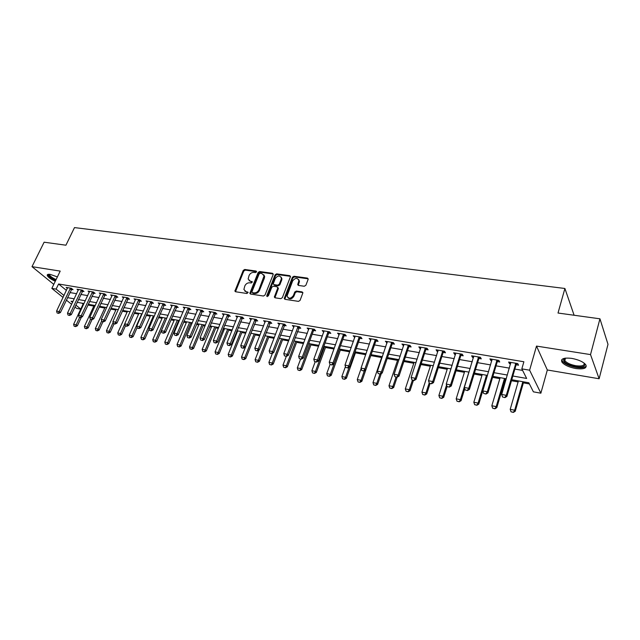 <?xml version="1.0" encoding="UTF-8"?>
<svg xmlns="http://www.w3.org/2000/svg" width="640" height="640" viewBox="0 0 640 640"><rect width="100%" height="100%" fill="white"/><g stroke="black" fill="none" stroke-linecap="round" stroke-linejoin="round"><path stroke-width="0.96" d="M256.512 271.92L256.072 271.032L244.736 269.472L243.224 270.432L234.904 291.096L235.592 291.76L246.968 293.504L248.104 292.408L246.128 291.688L243.888 289.472L244.848 285.88C245.936 283.736 247.568 282.704 249.744 282.792L251.224 283.008L252.352 281.928L250.376 281.216L248.136 278.992L249.088 275.472C250.168 273.344 251.8 272.32 253.968 272.392L255.44 272.592L256.512 271.92M571.776 358.392C563.688 357.496 560.416 358.768 561.984 362.208C564.488 365.12 569.096 367.224 575.784 368.536C583.96 369.504 587.272 368.224 585.72 364.696C583.152 361.776 578.504 359.672 571.776 358.392M57.392 276.904L50.248 274.4C47.976 274.072 46.984 274.456 47.272 275.544C48.192 277.344 50.864 279.248 55.28 281.272M304.28 286.256L305.88 285.264L308.12 279.416L307.416 278.096L293.992 276.256L292.416 277.24L284.24 298.488L285.008 299.32L298.48 301.376L300.08 300.384L302.904 292.792L302.12 291.896L296.328 291.048L294.744 292.048L293.384 295.56C290.712 298.92 288.616 299.048 287.072 295.968L292.624 280.984C295.328 277.632 297.424 277.52 298.912 280.632L297.728 284.568L298.504 285.432L304.28 286.256M599.944 318.808L608 344.32L599.12 378.76L590.52 354.592L599.944 318.808L558.016 313.032L564.904 288.48L74.496 227.592L65.928 245.208L44.12 242.2L32 266.656L60.2 271.096L51.832 288.4L56.12 289.128L58.584 284L523.88 361.76L521.832 368.864L529.616 370.2L540.864 393.2L533.392 391.832L528.832 382.784L511.752 379.736M590.52 354.592L536.496 346.088L529.616 370.2M273.16 274.576L272.512 273.296L259.656 271.528L258.128 272.496L249.848 293.336L250.56 294.056L263.448 296.024L265.008 295.048L273.16 274.576M276.64 273.864L289.768 275.672L290.528 276.496L282.352 297.68L280.768 298.672L275.104 297.808L274.352 297.008L277.752 288.08L277.088 286.776L273.368 286.232L271.808 287.216L268.352 295.92L266.808 295.68L275.088 274.84L276.64 273.864L277.176 274.512L290.304 276.32L289.768 275.672M32 266.656L53.784 284.368M58.584 284L66.44 290.424M69.936 292.552L76.656 293.712M80.856 294.432L87.72 295.616M91.952 296.344L98.96 297.544M103.232 298.28L110.384 299.512M114.688 300.248L122 301.512M126.336 302.256L133.808 303.536M138.176 304.288L145.816 305.608M150.216 306.36L158.024 307.704M162.464 308.464L170.44 309.84M174.912 310.608L183.064 312.008M187.584 312.784L195.912 314.224M200.464 315L208.984 316.472M213.576 317.256L222.288 318.76M226.92 319.552L235.832 321.088M240.496 321.888L249.608 323.456M254.32 324.264L263.64 325.872M268.392 326.688L277.936 328.328M282.72 329.152L292.488 330.832M297.312 331.656L307.304 333.376M312.184 334.216L322.408 335.976M327.328 336.824L337.792 338.624M342.76 339.472L353.48 341.32M358.488 342.176L369.464 344.064M374.512 344.936L385.76 346.872M390.856 347.744L402.376 349.728M407.528 350.616L419.328 352.64M424.52 353.536L436.616 355.616M441.864 356.52L454.264 358.648M459.552 359.56L472.264 361.744M477.608 362.664L490.64 364.912M496.04 365.84L509.408 368.136M514.856 369.072L522.608 370.408M71.488 289.416L73.04 289.68L71.344 288.272L66.152 287.4L67.392 288.424M82.408 291.264L83.976 291.528L82.296 290.12L77.016 289.232L78.272 290.28M93.504 293.144L95.088 293.416L93.424 292L88.064 291.096L89.328 292.168M104.776 295.056L106.384 295.328L104.728 293.904L99.28 292.984L100.56 294.08M116.24 297L117.864 297.272L116.224 295.848L110.688 294.912L111.976 296.032M127.888 298.976L129.528 299.248L127.904 297.816L122.272 296.864L123.584 298.016M139.728 300.984L141.392 301.264L139.784 299.816L134.056 298.856L135.384 300.032M151.76 303.024L153.448 303.304L151.856 301.856L146.04 300.872L147.376 302.088M164 305.096L165.712 305.384L164.136 303.928L158.216 302.928L159.568 304.176M176.456 307.208L178.176 307.496L176.624 306.032L170.608 305.016L171.968 306.296M189.112 309.352L190.864 309.648L189.336 308.176L183.208 307.144L184.584 308.456M202 311.536L203.768 311.832L202.256 310.36L196.024 309.304L197.416 310.656M215.104 313.76L216.896 314.064L215.408 312.576L209.064 311.504L210.472 312.896M228.44 316.016L230.256 316.328L228.792 314.832L222.336 313.744L223.76 315.176M242.016 318.32L243.856 318.632L242.416 317.128L235.848 316.024L237.28 317.504M251.304 319.136L251.024 319.848L249.592 318.344L256.28 319.472L257.696 320.976L255.832 320.656M269.896 323.048L271.784 323.368L270.4 321.848L263.592 320.704L265.08 322.224M284.224 325.472L286.136 325.8L284.776 324.28L277.84 323.104L279.36 324.648M298.808 327.944L300.752 328.272L299.416 326.744L292.352 325.552L293.904 327.112M313.664 330.464L315.632 330.8L314.328 329.264L307.136 328.048L308.72 329.624M328.8 333.032L330.8 333.368L329.528 331.824L322.2 330.592L323.808 332.184M344.224 335.64L346.256 335.984L345.008 334.44L337.544 333.176L339.184 334.792M359.944 338.304L362 338.656L360.792 337.104L353.184 335.816L354.856 337.448M375.968 341.024L378.048 341.376L376.88 339.816L369.12 338.504L370.832 340.152M392.304 343.792L394.416 344.152L393.28 342.584L385.368 341.248L387.12 342.912M408.96 346.616L411.104 346.976L410.008 345.4L401.936 344.04L403.728 345.728M425.944 349.496L428.12 349.864L427.072 348.28L418.84 346.888L419.912 348.472L420.664 348.6M443.272 352.432L445.48 352.808L444.472 351.216L436.072 349.8L437.104 351.384L437.936 351.528M442.664 352.328L443.16 352.416M460.952 355.424L463.192 355.808L462.232 354.208L453.664 352.768L454.648 354.36L455.568 354.512M460.36 355.328L460.848 355.408M478.992 358.488L481.272 358.872L480.352 357.264L471.608 355.792L472.552 357.392L473.552 357.56M478.416 358.384L478.888 358.464M497.408 361.608L499.72 362L498.856 360.392L489.928 358.88L490.816 360.488L491.912 360.672M496.848 361.512L497.304 361.592M516.208 364.792L518.56 365.192L517.744 363.576L508.624 362.04L509.472 363.648L510.656 363.856M515.664 364.704L516.104 364.776M87.904 305.024L93.824 306.08M99.184 307.04L104.752 308.04M110.656 309.096L115.856 310.024M122.312 311.176L127.128 312.04M134.16 313.296L138.592 314.088M146.208 315.448L150.232 316.168M158.464 317.64L162.064 318.28M170.928 319.864L174.096 320.432M178.408 321.2L179.088 321.32M183.608 322.128L186.32 322.616M190.672 323.392L191.944 323.624M196.504 324.44L198.752 324.84M203.136 325.624L205.032 325.96M209.624 326.784L211.4 327.096M215.816 327.888L218.352 328.344M222.984 329.168L224.256 329.4M228.712 330.192L231.904 330.768M236.576 331.6L237.336 331.736M241.824 332.536L245.704 333.232M255.168 334.92L259.752 335.744M268.736 337.352L274.064 338.296M282.552 339.816L288.64 340.904M296.608 342.328L303.48 343.56M310.92 344.888L318.608 346.264M325.488 347.488L334.024 349.016M340.328 350.144L349.728 351.824M355.432 352.84L365.744 354.688M370.824 355.592L381.608 357.52M387.184 358.52L397.544 360.368M403.88 361.504L413.776 363.272M420.92 364.552L430.328 366.232M438.296 367.656L447.2 369.248M456.024 370.824L464.4 372.32M474.128 374.056L481.952 375.456M492.6 377.36L499.848 378.656M505.064 379.592L506 379.752M511.464 380.736L518.112 381.92M523.376 382.864L529.416 383.944M82 303.176L83.104 304.08M574.104 315.248L564.904 288.48M536.496 346.088L547.328 369.984L599.12 378.76M547.328 369.984L540.864 393.2M80.728 309.152L76.696 308.416L74.936 307M512.84 376.008L526.648 378.44L521.832 368.864M67.52 297.632L74.24 298.816M78.448 299.552L85.304 300.76M89.544 301.512L96.552 302.744M100.824 303.496L107.984 304.752M112.288 305.512L119.6 306.8M123.944 307.56L131.416 308.88M135.792 309.648L143.424 310.992M147.832 311.768L155.64 313.144M160.08 313.92L168.064 315.328M172.544 316.12L180.696 317.552M185.216 318.344L193.552 319.816M198.104 320.616L206.632 322.12M211.224 322.928L219.944 324.456M224.576 325.272L233.496 326.848M238.168 327.664L247.288 329.272M252 330.104L261.328 331.744M266.08 332.576L275.632 334.256M280.424 335.104L290.192 336.824M295.032 337.672L305.032 339.432M309.912 340.296L320.144 342.096M325.072 342.96L335.552 344.808M340.52 345.68L351.248 347.568M356.264 348.448L367.248 350.384M372.312 351.272L383.568 353.256M388.672 354.152L400.208 356.184M405.36 357.088L417.176 359.168M422.376 360.088L434.488 362.216M439.744 363.144L452.152 365.328M457.456 366.264L470.184 368.504M475.536 369.44L488.584 371.736M493.992 372.688L507.376 375.048M56.12 289.128L64.008 295.512M71.632 304.336L66.352 300.088M63.08 297.456L51.832 288.4M72.944 301.56L71.064 301.224L72.536 302.416M75.84 305.088L80.768 309.072M506.288 378.768L492.896 376.376M487.48 375.416L474.424 373.088M469.064 372.136L456.328 369.864M451.024 368.92L438.6 366.704M433.344 365.768L421.224 363.608M416.016 362.68L404.192 360.576M399.04 359.656L387.496 357.6M382.392 356.688L371.12 354.68L361.872 381.304L361.024 380.296L364.36 370.736M366.064 353.784L355.064 351.824M350.048 350.928L339.312 349.016M334.344 348.128L323.856 346.264M318.928 345.384L308.688 343.56M303.808 342.688L293.8 340.904M288.968 340.048L279.192 338.304M274.392 337.448L264.84 335.752M260.088 334.904L250.752 333.24M246.04 332.4L236.912 330.776M232.24 329.936L223.32 328.352M218.688 327.528L209.96 325.968M205.368 325.152L196.84 323.632M192.288 322.824L183.944 321.336M179.424 320.528L171.264 319.08M166.784 318.28L158.808 316.856M154.36 316.064L146.552 314.672M142.144 313.888L134.504 312.528M130.128 311.744L122.656 310.416M118.312 309.64L111 308.336M106.688 307.568L99.528 306.296M95.256 305.536L88.248 304.288M84.008 303.528L77.152 302.312M264.992 322.216L265.344 321.312M279.216 324.624L279.64 323.536M293.704 327.08L294.168 325.864M308.456 329.576L308.92 328.352M323.488 332.128L323.944 330.888M338.8 334.72L339.256 333.464M354.4 337.368L354.856 336.096M370.312 340.064L370.76 338.784M386.52 342.808L386.968 341.512M403.056 345.616L403.496 344.304M419.912 348.472L420.352 347.144M437.104 351.384L437.536 350.048M454.648 354.36L455.08 353.008M472.552 357.392L472.976 356.024M490.816 360.488L491.24 359.104M509.472 363.648L509.88 362.248M249.064 280.672L250.376 281.216M252.36 282.056L250.944 281.856M244.848 291.16L246.128 291.688M248.104 292.528L246.696 292.32M256.568 271.672L245.296 270.112L243.784 271.072L235.488 291.744M273.232 273.984L260.208 272.176L258.68 273.136L250.432 294.024M260.216 273.256L259.144 273.936L251.952 291.736L252.392 292.64L253.968 292.88C256.168 292.984 257.816 291.944 258.92 289.768L264.096 275.84L261.784 273.472L260.216 273.256M252.344 292.632L252.96 293.272L252.392 292.64M263.736 274.712L264.648 276.48L264.368 278.192L259.48 290.4C258.384 292.576 256.736 293.608 254.536 293.512L252.96 293.272M277.824 287.464L278.296 288.72L274.92 297.76M277.176 274.512L275.624 275.488L267.296 296.608M281.16 279.432L281.392 278.112C279.872 275.168 277.816 275.328 275.224 278.592L273.256 283.856L274 284.64L277.72 285.176L279.288 284.192L281.16 279.432L281.704 280.072L281.928 278.752L281.12 277.12M273.816 284.592L274.544 285.272L274 284.64M281.704 280.072L279.824 284.832L278.264 285.816L274.544 285.272M298.64 279.536L299.44 281.288L298.264 285.368M287.92 297.704C290 299.592 292 299.088 293.912 296.2L293.384 295.56M302.888 292.608L296.864 291.696L295.272 292.688L293.912 296.2M308.192 278.824L294.52 276.904L292.944 277.888L284.8 299.264M83.408 303.424L73.616 324.352L76.184 324.848L79.688 317.352M75.416 326.448L74.128 326.192L75.616 326.6L76.184 324.848L77.376 325.784L81.384 317.192M73.616 324.352L74.128 326.192M75.616 326.6L77.376 325.784M57.104 312.968L58.608 313.376L57.104 312.968L56.576 311.08L67.616 287.648M70.488 288.128L59.176 311.568L60.432 312.544L58.608 313.376M71.976 288.792L60.432 312.544M56.576 311.08L59.176 311.568L58.4 313.216M94.168 305.344L84.384 326.448L86.992 326.952L90.504 319.36M86.216 328.56L84.912 328.304L86.408 328.72L86.992 326.952L88.176 327.888L91.992 319.632M84.384 326.448L84.912 328.304M86.408 328.72L88.176 327.888M105.096 307.288L95.328 328.576L97.976 329.096L101.688 320.992M97.184 330.712L95.856 330.456L97.376 330.872L97.976 329.096L99.152 330.032L102.944 321.744M95.328 328.576L95.856 330.456M97.376 330.872L99.152 330.032M116.2 309.264L106.44 330.744L109.136 331.264L113.12 322.472M108.328 332.896L106.984 332.632L108.52 333.056L109.136 331.264L110.296 332.208L114.08 323.848M106.44 330.744L106.984 332.632M108.52 333.056L110.296 332.208M68.008 315.024L69.536 315.44L68.008 315.024L67.48 313.12L78.504 289.48M81.416 289.976L70.12 313.616L71.36 314.6L69.536 315.44M82.904 290.632L71.36 314.6M67.48 313.12L70.12 313.616L69.328 315.272M79.088 317.12L80.64 317.536L79.088 317.12L78.552 315.2L89.56 291.344M92.52 291.848L81.24 315.704L82.472 316.688L80.64 317.536M94.008 292.496L82.472 316.688M78.552 315.2L81.24 315.704L80.432 317.368M90.352 319.24L91.92 319.664L90.352 319.24L89.808 317.304L100.8 293.24M103.808 293.752L92.536 317.816L93.76 318.808L91.92 319.664M105.296 294.392L93.76 318.808M89.808 317.304L92.536 317.816L91.72 319.496M127.472 311.272L117.736 332.936L120.472 333.472L124.736 323.96M119.648 335.112L118.28 334.848L119.84 335.272L120.472 333.472L121.624 334.416L125.416 325.952M117.736 332.936L118.28 334.848M119.84 335.272L121.624 334.416M101.8 321.4L103.392 321.832L101.8 321.4L101.248 319.448L112.224 295.168M115.28 295.688L104.024 319.968L105.232 320.968L103.392 321.832M116.76 296.312L105.232 320.968M101.248 319.448L104.024 319.968L103.192 321.664M55.8 280.192C52.032 278.496 49.704 276.864 48.8 275.288L49.096 274.28M49.552 274.312L49.56 274.992C50.408 276.464 52.584 277.992 56.104 279.568M47.648 274.504L47.752 274.896C48.768 276.68 51.408 278.536 55.664 280.472M584.288 363.256C585.872 366.408 583.048 367.576 575.824 366.744C567.696 364.944 563.584 362.488 563.48 359.4L564.872 358.216M565.08 358.176L564.456 358.92L564.816 360.664C566.832 363 570.52 364.688 575.88 365.728C581.912 366.48 584.664 365.608 584.12 363.128M561.792 359.608L562.36 361.104C564.856 364 569.424 366.088 576.072 367.384C581.496 368.176 584.904 367.712 586.304 365.984M138.928 313.312L129.216 335.176L131.992 335.712L141.704 313.808M131.16 337.368L129.768 337.096L131.352 337.528L131.992 335.712L133.136 336.664L137.16 327.584M129.216 335.176L129.768 337.096M131.352 337.528L133.136 336.664M150.576 315.392L140.88 337.44L143.704 337.992L153.4 315.896M142.856 339.664L141.44 339.384L143.04 339.816L143.704 337.992L144.832 338.944L149.16 329.072M140.88 337.44L141.44 339.384M143.04 339.816L144.832 338.944M162.408 317.496L152.736 339.752L155.608 340.312L165.272 318.008M154.736 341.992L153.304 341.704L154.928 342.152L155.608 340.312L156.728 341.272L166.688 318.264M152.736 339.752L153.304 341.704M154.928 342.152L156.728 341.272M174.432 319.64L164.784 342.096L167.712 342.664L177.352 320.16M166.824 344.36L165.368 344.072L167.008 344.52L167.712 342.664L168.816 343.624L178.744 320.408M164.784 342.096L165.368 344.072M167.008 344.52L168.816 343.624M186.664 321.816L177.04 344.48L180.016 345.064L189.624 322.344M179.112 346.768L177.624 346.472L179.296 346.928L180.016 345.064L181.104 346.024L191.008 322.592M177.04 344.48L177.624 346.472M179.296 346.928L181.104 346.024M113.44 323.6L115.056 324.032L113.44 323.6L112.88 321.632L123.832 297.128M126.936 297.648L115.696 322.16L116.904 323.16L115.056 324.032M128.424 298.272L116.904 323.16M112.88 321.632L115.696 322.16L114.856 323.864M125.28 325.832L126.912 326.264L125.28 325.832L124.704 323.848L135.632 299.12M138.792 299.648L127.576 324.384L128.76 325.384L126.912 326.264M140.272 300.264L128.76 325.384M124.704 323.848L127.576 324.384L126.712 326.096M137.312 328.096L138.968 328.544L137.312 328.096L136.728 326.096L147.632 301.144M150.84 301.688L139.648 326.64L140.824 327.648L138.968 328.544M152.328 302.28L140.824 327.648M136.728 326.096L139.648 326.64L138.768 328.376M149.552 330.408L151.224 330.856L149.552 330.408L148.96 328.384L159.832 303.2M163.096 303.752L151.928 328.944L153.088 329.952L151.224 330.856M164.576 304.336L153.088 329.952M148.96 328.384L151.928 328.944L151.032 330.688M162 332.76L163.696 333.208L162 332.76L161.4 330.72L172.24 305.296M175.56 305.856L164.416 331.28L165.568 332.296L163.696 333.208M177.04 306.424L165.568 332.296M161.4 330.72L164.416 331.28L163.504 333.04M199.096 324.032L189.504 346.912L192.528 347.496L202.104 324.568M191.608 349.216L190.096 348.92L191.784 349.376L192.528 347.496L193.6 348.464L203.472 324.816M189.504 346.912L190.096 348.92M191.784 349.376L193.6 348.464M174.664 335.144L176.384 335.608L174.664 335.144L174.056 333.088L184.856 307.424M188.24 307.992L177.128 333.664L178.264 334.688L176.384 335.608M189.72 308.552L178.264 334.688M174.056 333.088L177.128 333.664L176.2 335.432M211.736 326.288L202.176 349.376L205.248 349.976L214.8 326.832M204.312 351.704L202.776 351.4L204.496 351.864L205.248 349.976L206.312 350.944L216.152 327.072M202.176 349.376L202.776 351.4M204.496 351.864L206.312 350.944M187.544 337.576L189.296 338.04L187.544 337.576L186.928 335.504L197.696 309.592M201.136 310.168L190.056 336.088L191.176 337.112L189.296 338.04M202.616 310.712L191.176 337.112M186.928 335.504L190.056 336.088L189.112 337.872M224.592 328.576L215.064 351.888L218.192 352.496L227.712 329.136M217.24 354.232L215.68 353.928L217.416 354.4L218.192 352.496L219.24 353.472L229.04 329.368M215.064 351.888L215.68 353.928M217.416 354.4L219.24 353.472M200.656 340.048L202.432 340.52L200.656 340.048L200.032 337.952L210.76 311.792M214.256 312.384L203.216 338.552L204.32 339.584L202.432 340.52M215.736 312.904L204.32 339.584M200.032 337.952L203.216 338.552L202.248 340.352M237.664 330.904L228.184 354.44L231.36 355.056L240.84 331.472M230.392 356.816L228.8 356.504L230.568 356.976L231.36 355.056L232.392 356.04L242.16 331.704M228.184 354.44L228.8 356.504M230.568 356.976L232.392 356.04M214.008 342.568L215.808 343.048L214.008 342.568L213.368 340.456L224.056 314.032M227.616 314.632L216.608 341.056L217.696 342.096L215.808 343.048M229.088 315.136L217.696 342.096M213.368 340.456L216.608 341.056L215.624 342.872M250.968 333.28L241.52 357.032L244.76 357.664L254.2 333.848M243.776 359.432L242.152 359.12L243.944 359.6L244.76 357.664L245.776 358.648L255.496 334.08M241.52 357.032L242.152 359.12M243.944 359.6L245.776 358.648M227.592 345.128L229.416 345.616L227.592 345.128L226.944 343L237.584 316.32M241.208 316.928L230.24 343.616L231.312 344.648L229.416 345.616M242.68 317.416L231.312 344.648M226.944 343L230.24 343.616L229.24 345.44M258.84 350.144L255.104 359.68L258.392 360.32L267.784 336.272M257.392 362.104L255.744 361.776L257.552 362.264L258.392 360.32L259.392 361.304L269.072 336.504M255.104 359.68L255.744 361.776M257.552 362.264L259.392 361.304M241.424 347.736L243.272 348.232L241.424 347.736L240.768 345.584L251.352 318.64M255.04 319.264L244.12 346.216L245.176 347.256L243.272 348.232M256.52 319.728L245.176 347.256M240.768 345.584L244.12 346.216L243.096 348.056M272.44 353.248L268.92 362.368L272.272 363.024L281.616 338.736M271.248 364.816L269.568 364.488L271.408 364.984L272.272 363.024L273.256 364.008L282.88 338.96M268.92 362.368L269.568 364.488M271.408 364.984L273.256 364.008M286.32 356.352L282.984 365.104L286.4 365.768L295.696 341.248M285.352 367.584L283.648 367.248L285.512 367.744L286.4 365.768L287.36 366.768L296.936 341.464M282.984 365.104L283.648 367.248M285.512 367.744L287.36 366.768M300.624 359.056L297.312 367.896L300.784 368.568L310.024 343.8M299.72 370.392L297.984 370.056L299.872 370.56L300.784 368.568L301.728 369.568L311.248 344.016M297.312 367.896L297.984 370.056M299.872 370.56L301.728 369.568M315.184 361.8L311.888 370.736L315.432 371.424L324.616 346.4M314.344 373.264L312.576 372.912L314.496 373.424L315.432 371.424L316.352 372.424L325.816 346.608M311.888 370.736L312.576 372.912M314.496 373.424L316.352 372.424M330.04 364.52L326.744 373.624L330.344 374.328L339.472 349.048M329.24 376.176L327.44 375.824L329.392 376.344L330.344 374.328L331.248 375.328L340.648 349.256M326.744 373.624L327.44 375.824M329.392 376.344L331.248 375.328M345.448 366.536L341.872 376.568L345.544 377.288L349.112 367.232M344.408 379.152L342.576 378.792L344.56 379.32L345.544 377.288L346.416 378.288L355.752 351.944M341.872 376.568L342.576 378.792M344.56 379.32L346.416 378.288M358.144 381.984L360.008 382.352L358.144 381.984M361.16 368.48L357.28 379.568L361.024 380.296L359.872 382.184M357.28 379.568L358 381.816M360.008 382.352L361.872 381.304M381.928 356.608L372.984 382.624L376.8 383.368L379.992 374.032M375.624 385.264L373.712 384.896L375.76 385.432L376.8 383.368L377.624 384.384L381.336 373.512M372.984 382.624L373.712 384.896M375.76 385.432L377.624 384.384M397.856 359.448L388.992 385.744L392.872 386.496L396.04 377.064M391.672 388.416L389.728 388.032L391.808 388.584L392.872 386.496L393.68 387.512L397.136 377.2M388.992 385.744L389.728 388.032M391.808 388.584L393.68 387.512M255.504 350.4L257.384 350.896L255.504 350.4L254.84 348.224L265.376 321.008M269.128 321.64L258.256 348.864L259.296 349.912L257.384 350.896M270.608 322.08L259.296 349.912M254.84 348.224L258.256 348.864L257.216 350.72M269.848 353.104L271.76 353.608L269.848 353.104L269.176 350.904L279.648 323.416M283.472 324.056L272.656 351.56L273.672 352.608L271.76 353.608M284.952 324.472L273.672 352.608M269.176 350.904L272.656 351.56L271.592 353.432M284.464 355.856L286.4 356.368L284.464 355.856L283.776 353.64L294.184 325.864M298.08 326.52L287.32 354.304L288.312 355.36L286.4 356.368M299.56 326.912L288.312 355.36M283.776 353.64L287.32 354.304L286.232 356.192M299.344 358.664L301.312 359.184L299.344 358.664L298.648 356.432L308.992 328.36M312.96 329.032L302.256 357.104L303.232 358.16L301.312 359.184M314.44 329.392L313.424 330.888L303.232 358.16M298.648 356.432L302.256 357.104L301.152 359.008M314.512 361.528L316.512 362.048L314.512 361.528L313.8 359.264L324.08 330.904M328.12 331.592L317.48 359.96L318.432 361.016L316.512 362.048M329.6 331.92L328.56 333.464L318.432 361.016M313.8 359.264L317.48 359.96L316.352 361.872M329.968 364.448L332 364.976L329.968 364.448L329.248 362.16L339.448 333.496M343.568 334.192L333 362.864L333.928 363.928L332 364.976M345.056 334.488L343.984 336.08L333.928 363.928M329.248 362.16L333 362.864L331.848 364.8M345.728 367.416L347.792 367.952L345.728 367.416L344.992 365.112L355.12 336.144M359.312 336.848L348.816 365.824L349.72 366.896L347.792 367.952M360.8 337.104L359.704 338.744L349.72 366.896M344.992 365.112L348.816 365.824L347.64 367.776M361.792 370.448L363.888 370.992L361.792 370.448L361.048 368.12L371.08 338.832M375.36 339.56L364.944 368.848L365.824 369.92L363.888 370.992M376.832 339.808L375.72 341.472L365.824 369.92M361.048 368.12L364.944 368.848L363.744 370.816M378.176 373.536L380.304 374.088L378.176 373.536L377.416 371.184L387.36 341.584M391.728 342.32L381.392 371.928L382.24 373.008L380.304 374.088M393.168 342.56L392.056 344.24L382.24 373.008M377.416 371.184L381.392 371.928L380.16 373.912M414.088 362.336L405.304 388.92L409.264 389.688L412.4 380.152M408.04 391.616L406.056 391.232L408.168 391.784L409.264 389.688L410.04 390.712L413.44 380.344M405.304 388.92L406.056 391.232M408.168 391.784L410.04 390.712M394.88 376.688L397.04 377.248L394.88 376.688L394.104 374.312L403.96 344.384M408.408 345.136L398.16 375.072L398.984 376.152L397.04 377.248M409.824 345.368L408.712 347.072L398.984 376.152M394.104 374.312L398.16 375.072L396.904 377.072M430.632 365.288L421.936 392.152L425.976 392.944L429.216 382.888M424.72 394.888L422.704 394.488L424.848 395.056L425.976 392.944L426.72 393.96L430.088 383.488M421.936 392.152L422.704 394.488M424.848 395.056L426.72 393.96M411.92 379.904L414.12 380.472L411.92 379.904L411.136 377.504L420.888 347.24M425.424 348L415.272 378.272L416.064 379.36L414.12 380.472M426.816 348.24L425.696 349.952L416.064 379.36M411.136 377.504L415.272 378.272L413.992 380.296M447.504 368.288L438.896 395.456L443.016 396.256L446.552 385.024M441.736 398.224L439.672 397.816L441.856 398.392L443.016 396.256L443.728 397.28L447.096 386.592M438.896 395.456L439.672 397.816M441.856 398.392L443.728 397.28M429.312 383.184L431.552 383.76L429.312 383.184L428.512 380.752L438.16 350.152M442.784 350.928L432.728 381.544L433.496 382.64L431.552 383.76M444.152 351.16L443.024 352.896L433.496 382.64M428.512 380.752L432.728 381.544L431.424 383.584M464.704 371.352L456.192 398.824L460.392 399.64L468.88 372.104M459.08 401.624L456.984 401.208L459.2 401.792L460.392 399.64L461.08 400.672L464.76 388.712M456.192 398.824L456.984 401.208M459.2 401.792L461.08 400.672M447.056 386.528L449.336 387.12L447.056 386.528L446.24 384.08L455.776 353.12M460.496 353.92L450.552 384.888L451.28 385.976L449.336 387.12M461.832 354.144L460.704 355.896L451.28 385.976M446.24 384.08L450.552 384.888L449.208 386.936M482.24 374.48L473.832 402.256L478.12 403.096L486.504 375.24M476.784 405.088L474.64 404.672L476.896 405.256L478.12 403.096L478.776 404.12L487.408 375.4M473.832 402.256L474.64 404.672M476.896 405.256L478.776 404.12M465.168 389.952L467.488 390.544L465.168 389.952L464.336 387.464L473.752 356.152M478.576 356.968L468.736 388.288L469.432 389.392L467.488 390.544M479.88 357.184L478.744 358.96L469.432 389.392M464.336 387.464L468.736 388.288L467.368 390.36M500.136 377.672L491.832 405.76L496.208 406.616L504.488 378.448M494.84 408.624L492.656 408.2L494.944 408.8L496.208 406.616L496.824 407.648L505.352 378.6M491.832 405.76L492.656 408.2M494.944 408.8L496.824 407.648M483.664 393.44L486.016 394.048L483.664 393.44L482.816 390.928L492.104 359.248M497.024 360.08L487.312 391.768L487.968 392.872L486.016 394.048M498.296 360.296L497.16 362.088L487.968 392.872M482.816 390.928L487.312 391.768L485.912 393.864M518.4 380.92L510.208 409.336L514.672 410.208L522.832 381.712M513.272 412.24L511.04 411.8L513.376 412.408L514.672 410.208L515.256 411.24L523.664 381.864M510.208 409.336L511.04 411.8M513.376 412.408L515.256 411.24M502.552 397L504.944 397.616L502.552 397L501.688 394.464L510.84 362.408M515.864 363.256L506.272 395.32L506.896 396.424L504.944 397.616M517.104 363.464L515.96 365.28L506.896 396.424M501.688 394.464L506.272 395.32L504.84 397.432M256.576 271.616L256.072 271.032M248.104 292.464L247.608 291.92M252.36 282L251.856 281.432M235.568 291.096L234.992 290.48M243.784 271.072L243.224 270.432M245.296 270.112L244.736 269.472M250.504 293.376L249.936 292.752M258.68 273.136L258.128 272.496M260.208 272.176L259.656 271.528M273.048 273.944L272.512 273.296M254.536 293.512L253.968 292.88M259.48 290.4L258.92 289.768M264.368 278.192L263.816 277.552M274.992 297.112L274.44 296.48M278.296 288.72L277.752 288.08M267.36 296.312L266.808 295.68M275.624 275.488L275.088 274.84M278.264 285.816L277.72 285.176M279.824 284.832L279.288 284.192M298.336 284.76L297.808 284.112M299.216 282.488L298.688 281.832M295.272 292.688L294.744 292.048M296.864 291.696L296.328 291.048M302.64 292.544L302.12 291.896M284.872 298.616L284.328 297.984M292.944 277.888L292.416 277.24M294.52 276.904L293.992 276.256M307.936 278.752L307.416 278.096M70.04 288.768L71.256 289.776M70.224 288.464L71.448 289.472M80.968 290.616L82.176 291.624M81.152 290.304L82.368 291.32M92.072 292.496L93.272 293.512M92.256 292.184L93.464 293.2M103.352 294.4L104.544 295.424M103.544 294.088L104.736 295.112M114.824 296.344L116 297.368M115.016 296.024L116.192 297.056M126.48 298.312L127.648 299.352M126.672 298L127.84 299.032M138.328 300.32L139.488 301.36M138.52 300L139.68 301.04M150.384 302.36L151.528 303.4M150.576 302.04L151.72 303.08M162.632 304.432L163.768 305.48M162.824 304.104L163.96 305.152M175.096 306.544L176.216 307.592M175.288 306.208L176.408 307.264M187.768 308.688L188.88 309.744M187.968 308.352L189.072 309.408M200.664 310.872L201.76 311.928M200.864 310.536L201.952 311.592M213.792 313.088L214.864 314.16M213.984 312.752L215.056 313.816M227.144 315.344L228.2 316.424M227.336 315.008L228.392 316.08M240.736 317.648L241.776 318.728M240.928 317.304L241.968 318.384M254.568 319.992L255.592 321.072M254.76 319.64L255.784 320.72M268.648 322.368L269.656 323.456M268.848 322.016L269.848 323.104M282.992 324.8L283.976 325.888M283.192 324.44L284.176 325.536M297.6 327.272L298.568 328.368M297.8 326.912L298.76 328.008M312.48 329.784L313.424 330.888M312.68 329.424L313.616 330.528M327.64 332.352L328.56 333.464M327.832 331.984L328.752 333.096M343.088 334.968L343.984 336.08M343.28 334.592L344.176 335.712M358.832 337.632L359.704 338.744M359.024 337.256L359.896 338.376M374.872 340.344L375.72 341.472M375.072 339.968L375.92 341.088M391.24 343.112L392.056 344.24M391.432 342.728L392.248 343.864M407.92 345.936L408.712 347.072M408.112 345.552L408.904 346.688M424.936 348.816L425.696 349.952M425.128 348.424L425.896 349.56M442.296 351.752L443.024 352.896M442.488 351.36L443.224 352.504M460.008 354.752L460.704 355.896M460.2 354.352L460.896 355.496M478.08 357.808L478.744 358.96M478.272 357.408L478.944 358.56M496.528 360.928L497.16 362.088M496.728 360.52L497.352 361.68M515.368 364.12L515.96 365.28M515.56 363.704L516.152 364.864M235.488 291.72L234.904 291.096M250.416 293.96L249.848 293.336M264.648 276.48L264.096 275.84M274.904 297.64L274.352 297.008M278.384 288.216L277.84 287.576M267.216 296.6L266.744 296.064M281.928 278.752L281.392 278.112M298.256 285.216L297.728 284.568M299.44 281.288L298.912 280.632M284.784 299.12L284.24 298.488M49.808 274.336L49.528 274.904M565.512 358.12L564.816 360.664M564.456 358.92L563.48 359.4M442.304 351.72L443.04 352.856M460.04 354.648L460.744 355.792M478.144 357.632L478.808 358.792M496.624 360.688L497.256 361.848M515.496 363.808L516.088 364.976"/></g></svg>
